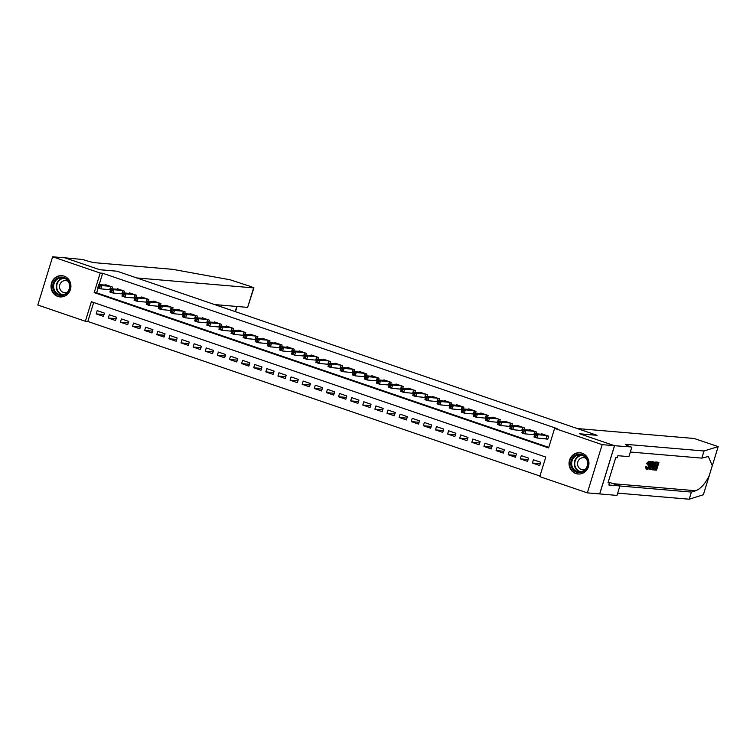 <?xml version="1.0" encoding="UTF-8"?>
<svg xmlns="http://www.w3.org/2000/svg" width="756" height="756" viewBox="0 0 756 756"><rect width="100%" height="100%" fill="white"/><g stroke="black" fill="none" stroke-linecap="round" stroke-linejoin="round"><path stroke-width="1.13" d="M64.099 276.12A10.669 9.951 94.9 0 1 70.714 288.338A10.669 9.951 94.9 0 1 60.064 296.919A10.669 9.951 94.9 0 1 57.843 296.456A10.669 9.951 94.9 0 1 51.228 284.237A10.669 9.951 94.9 0 1 61.879 275.647A10.669 9.951 94.9 0 1 64.099 276.12M582.129 453.213A10.669 9.951 94.9 0 1 588.744 465.431A10.669 9.951 94.9 0 1 578.094 474.012A10.669 9.951 94.9 0 1 575.874 473.549A10.669 9.951 94.9 0 1 569.249 461.33A10.669 9.951 94.9 0 1 579.909 452.74A10.669 9.951 94.9 0 1 582.129 453.213M52.636 256.785L64.969 257.834L99.801 269.741L117.067 271.215L596.919 435.258L579.663 433.793L614.496 445.7L599.659 493.923L587.336 492.874L539.775 476.62L545.785 457.068L91.372 301.72L85.362 321.272L37.8 305.018L52.636 256.785L100.198 273.048L94.188 292.6L548.591 447.939L554.611 428.387L602.173 444.651L587.336 492.874M93.668 302.504L87.828 321.48L539.945 476.044M87.828 321.48L85.362 321.272M111.945 288.801L112.483 287.053L105.207 284.568L105.046 285.097M124.06 292.941L124.598 291.202L117.331 288.716L117.161 289.246M136.184 297.08L136.713 295.341L129.446 292.855L129.285 293.385M148.299 301.228L148.838 299.48L141.561 296.995L141.4 297.524M160.414 305.367L160.952 303.628L153.676 301.143L153.515 301.672M172.529 309.506L173.067 307.768L165.8 305.282L165.63 305.811M184.653 313.655L185.182 311.907L177.915 309.421L177.754 309.951M196.768 317.794L197.307 316.055L190.03 313.57L189.869 314.099M208.883 321.943L209.421 320.194L202.154 317.709L201.984 318.238M221.007 326.082L221.536 324.333L214.269 321.848L214.109 322.387M233.122 330.221L233.661 328.482L226.384 325.997L226.224 326.526M245.237 334.369L245.776 332.621L238.499 330.136L238.338 330.665M257.352 338.508L257.89 336.77L250.623 334.284L250.453 334.813M269.476 342.648L270.005 340.909L262.738 338.423L262.578 338.953M281.591 346.796L282.13 345.048L274.853 342.562L274.693 343.092M293.706 350.935L294.245 349.196L286.978 346.711L286.808 347.24M305.83 355.074L306.36 353.335L299.092 350.85L298.932 351.379M317.945 359.223L318.484 357.475L311.207 354.989L311.047 355.518M330.06 363.362L330.599 361.623L323.322 359.138L323.162 359.667M342.175 367.51L342.714 365.762L335.447 363.277L335.277 363.806M354.299 371.65L354.829 369.901L347.562 367.416L347.401 367.955M366.414 375.789L366.953 374.05L359.676 371.565L359.516 372.094M378.529 379.937L379.068 378.189L371.801 375.704L371.631 376.233M390.654 384.076L391.183 382.328L383.916 379.843L383.755 380.381M402.768 388.215L403.307 386.477L396.031 383.991L395.87 384.52M414.883 392.364L415.422 390.616L408.145 388.13L407.985 388.66M426.998 396.503L427.537 394.764L420.27 392.279L420.1 392.808M439.123 400.642L439.652 398.903L432.385 396.418L432.224 396.947M451.237 404.791L451.776 403.042L444.5 400.557L444.339 401.086M463.352 408.93L463.891 407.191L456.624 404.706L456.454 405.235M475.477 413.069L476.006 411.33L468.739 408.845L468.578 409.374M487.592 417.217L488.13 415.469L480.854 412.984L480.693 413.523M499.707 421.357L500.245 419.618L492.969 417.132L492.808 417.662M511.821 425.505L512.36 423.757L505.093 421.272L504.932 421.801M523.946 429.644L524.475 427.896L517.208 425.411L517.047 425.949M536.061 433.783L536.599 432.045L529.323 429.559L529.162 430.088M540.247 463.693L532.422 463.031L539.689 465.516L540.691 462.256L533.424 459.771L532.422 463.031M528.132 459.553L520.308 458.883L527.575 461.368L528.576 458.108L521.309 455.622L520.308 458.883M516.017 455.405L508.183 454.743L515.46 457.229L516.461 453.969L509.185 451.483L508.183 454.743M503.902 451.266L496.068 450.604L503.335 453.09L504.337 449.829L497.07 447.344L496.068 450.604M491.778 447.127L483.953 446.456L491.22 448.941L492.222 445.681L484.955 443.196L483.953 446.456M479.663 442.978L471.829 442.317L479.106 444.802L480.107 441.542L472.84 439.056L471.829 442.317M467.548 438.839L459.714 438.168L466.991 440.654L467.992 437.403L460.716 434.917L459.714 438.168M455.424 434.7L447.599 434.029L454.866 436.514L455.868 433.254L448.601 430.769L447.599 434.029M443.309 430.551L435.484 429.89L442.751 432.375L443.753 429.115L436.486 426.63L435.484 429.89M431.194 426.412L423.36 425.741L430.636 428.227L431.638 424.976L424.362 422.491L423.36 425.741M419.079 422.273L411.245 421.602L418.512 424.088L419.514 420.827L412.247 418.342L411.245 421.602M406.955 418.125L399.13 417.463L406.397 419.949L407.399 416.688L400.132 414.203L399.13 417.463M394.84 413.986L387.006 413.315L394.282 415.8L395.284 412.54L388.017 410.054L387.006 413.315M382.725 409.837L374.891 409.176L382.167 411.661L383.169 408.401L375.893 405.915L374.891 409.176M370.601 405.698L362.776 405.036L370.043 407.522L371.045 404.262L363.778 401.776L362.776 405.036M358.486 401.559L350.661 400.888L357.928 403.373L358.93 400.113L351.663 397.628L350.661 400.888M346.371 397.41L338.537 396.749L345.813 399.234L346.815 395.974L339.538 393.489L338.537 396.749M334.256 393.271L326.422 392.6L333.689 395.086L334.691 391.835L327.424 389.349L326.422 392.6M322.132 389.132L314.307 388.461L321.574 390.946L322.576 387.686L315.309 385.201L314.307 388.461M310.017 384.984L302.183 384.322L309.459 386.807L310.461 383.547L303.194 381.062L302.183 384.322M297.902 380.844L290.068 380.173L297.344 382.659L298.346 379.408L291.069 376.923L290.068 380.173M285.777 376.705L277.953 376.034L285.22 378.52L286.222 375.26L278.955 372.774L277.953 376.034M273.663 372.557L265.838 371.895L273.105 374.381L274.107 371.12L266.84 368.635L265.838 371.895M261.548 368.418L253.714 367.747L260.99 370.232L261.992 366.981L254.715 364.486L253.714 367.747M249.433 364.269L241.599 363.608L248.866 366.093L249.867 362.833L242.6 360.347L241.599 363.608M237.308 360.13L229.484 359.469L236.751 361.954L237.753 358.694L230.486 356.208L229.484 359.469M225.194 355.991L217.359 355.32L224.636 357.805L225.638 354.545L218.371 352.06L217.359 355.32M213.079 351.842L205.245 351.181L212.521 353.666L213.523 350.406L206.246 347.921L205.245 351.181M200.954 347.703L193.13 347.042L200.397 349.527L201.398 346.267L194.131 343.782L193.13 347.042M188.839 343.564L181.015 342.893L188.282 345.379L189.284 342.118L182.016 339.633L181.015 342.893M176.724 339.416L168.89 338.754L176.167 341.24L177.169 337.979L169.892 335.494L168.89 338.754M164.61 335.277L156.775 334.606L164.043 337.091L165.044 333.84L157.777 331.355L156.775 334.606M152.485 331.137L144.661 330.466L151.928 332.952L152.929 329.692L145.662 327.206L144.661 330.466M140.37 326.989L132.536 326.327L139.813 328.813L140.814 325.553L133.547 323.067L132.536 326.327M128.255 322.85L120.421 322.179L127.698 324.664L128.7 321.413L121.423 318.928L120.421 322.179M116.131 318.711L108.306 318.04L115.573 320.525L116.575 317.265L109.308 314.779L108.306 318.04M104.46 313.126L97.193 310.64L96.192 313.901L103.459 316.386L104.46 313.126M554.611 428.387L557.077 428.595L102.665 273.256L99.178 284.596M98.138 287.96L96.645 292.808L548.771 447.372M545.596 438.716L547.713 439.444L548.714 436.184L541.447 433.698L541.277 434.227M533.471 434.577L534.596 434.955M521.356 430.438L522.481 430.816M509.242 426.289L510.357 426.677M497.117 422.15L498.242 422.528M485.002 418.002L486.127 418.389M472.887 413.863L474.003 414.25M460.773 409.724L461.888 410.102M448.648 405.575L449.773 405.963M436.533 401.436L437.658 401.823M424.418 397.297L425.534 397.675M412.294 393.148L413.419 393.536M400.179 389.009L401.304 389.397M388.064 384.87L389.179 385.248M375.949 380.722L377.064 381.109M363.825 376.582L364.95 376.96M351.71 372.443L352.835 372.821M339.595 368.295L340.71 368.682M327.471 364.156L328.595 364.534M315.356 360.007L316.48 360.395M303.241 355.868L304.356 356.256M291.117 351.729L292.241 352.107M279.002 347.58L280.126 347.968M266.887 343.441L268.011 343.829M254.772 339.302L255.887 339.68M242.648 335.154L243.772 335.541M230.533 331.015L231.657 331.393M218.418 326.875L219.533 327.253M206.293 322.727L207.418 323.114M194.179 318.588L195.303 318.966M182.064 314.439L183.188 314.827M169.949 310.3L171.064 310.688M157.824 306.161L158.949 306.539M145.71 302.013L146.834 302.4M133.595 297.873L134.71 298.261M121.47 293.734L122.595 294.112M109.355 289.586L110.48 289.973M614.496 445.7L602.173 444.651M102.665 273.256L100.198 273.048M96.645 292.808L94.188 292.6M104.016 314.562L96.192 313.901M547.807 439.132L537.015 437.989L533.982 436.949L534.983 433.698L543.564 434.426M534.955 434.927L534.983 433.698L538.017 434.728L537.015 437.989L535.758 436.647L536.165 435.343L534.955 434.927L534.549 436.231L535.758 436.647M546.597 435.456L538.017 434.728L536.165 435.343M533.982 436.949L534.549 436.231M577.65 454.394A9.233 8.609 94.9 0 1 587.828 461.434A9.233 8.609 94.9 0 1 581.137 472.424A9.233 8.609 94.9 0 1 570.96 465.384A9.233 8.609 94.9 0 1 577.65 454.394M581.26 471.782A8.552 7.976 -85.1 0 0 587.601 462.852A8.552 7.976 -85.1 0 0 580.362 454.914A8.552 7.976 -85.1 0 0 578.028 455.084A8.552 7.976 -85.1 0 0 571.678 464.014A8.552 7.976 -85.1 0 0 578.916 471.952A8.552 7.976 -85.1 0 0 581.26 471.782M586.221 458.523A6.086 5.679 -85.1 0 0 577.565 464.156A6.086 5.679 -85.1 0 0 585.305 469.381M581.676 453.071A10.603 9.885 -85.1 0 0 580.296 452.844A10.603 9.885 -85.1 0 0 577.386 453.061A10.603 9.885 -85.1 0 0 569.514 464.137A10.603 9.885 -85.1 0 0 578.491 473.974A10.603 9.885 -85.1 0 0 579.899 473.993M59.62 277.301A9.233 8.609 94.9 0 1 69.807 284.341A9.233 8.609 94.9 0 1 63.107 295.341A9.233 8.609 94.9 0 1 52.929 288.301A9.233 8.609 94.9 0 1 59.62 277.301M63.23 294.689A8.552 7.976 -85.1 0 0 69.58 285.759A8.552 7.976 -85.1 0 0 62.342 277.821A8.552 7.976 -85.1 0 0 59.998 277.991A8.552 7.976 -85.1 0 0 53.648 286.921A8.552 7.976 -85.1 0 0 60.886 294.859A8.552 7.976 -85.1 0 0 63.23 294.689M68.201 281.43A6.086 5.679 -85.1 0 0 59.544 287.063A6.086 5.679 -85.1 0 0 67.275 292.288M63.655 275.978A10.603 9.885 -85.1 0 0 62.266 275.751A10.603 9.885 -85.1 0 0 59.365 275.968A10.603 9.885 -85.1 0 0 51.493 287.044A10.603 9.885 -85.1 0 0 60.471 296.881A10.603 9.885 -85.1 0 0 61.869 296.9M658.939 462.37L656.529 470.194L654.441 470.015L654.724 469.107L656.388 469.249L657.134 466.849L655.575 466.717L655.849 465.809L657.408 465.942L658.24 463.239L656.501 463.088L656.775 462.181L658.939 462.37L656.227 462.001A17.823 16.613 -85.1 0 0 656.161 462.124M657.437 463.163A17.823 16.613 -85.1 0 0 656.444 465.611L655.168 465.507M656.104 466.754A17.823 16.613 -85.1 0 0 655.669 469.003L654.129 468.871M653.921 469.552A17.823 16.613 -85.1 0 0 653.902 469.826L654.441 470.015M652.041 469.117L652.56 465.885C653.326 463.381 654.186 462.105 655.15 462.048L656.208 462.133L653.798 469.958L651.36 468.89L652.239 469.684M656.208 462.133L655.15 462.048M647.316 463.948L649.498 461.481L648.799 461.273L646.399 463.636L647.656 464.241L646.399 463.636M648.383 462.114L648.062 465.271L649.026 465.601L649.092 462.351L647.656 464.241M648.799 461.273L649.328 461.443C650.169 461.736 650.207 463.135 649.442 465.63C648.686 468.03 647.826 469.315 646.871 469.467L646.427 467.104L646.919 466.896L646.011 466.584L645.539 466.802L646.21 469.259M703.345 494.755L689.198 499.215L691.39 492.08L695.728 490.738C700.689 488.763 705.178 483.764 709.194 475.76L712.294 465.677L708.363 456.501L701.842 458.127L630.324 452.031M703.326 494.84L709.374 475.269M712.19 466.121L718.162 446.607L704.034 450.982L626.119 444.358A9.582 0.784 17.1 0 0 625.448 444.433A9.582 0.784 17.1 0 0 631.156 446.957L614.562 445.719L579.843 433.849L597.098 435.324L577.225 428.529L694.102 438.471L718.162 446.607M653.647 461.916L650.075 469.637L649.602 469.599L650.831 461.68L650.869 464.156L652.135 464.26L653.647 461.916L652.664 461.699L650.907 463.919M651.275 461.718L650.283 461.491L649.99 462.294M649.083 466.688L649.054 469.41L649.602 469.599M631.818 447.183L628.907 456.633L617.869 455.698L617.227 457.786L615.743 457.654L608.004 482.81L609.487 482.942L608.845 485.021L619.892 485.966L616.981 495.416L599.659 493.923M599.725 493.942L614.562 445.719M701.842 458.127L704.034 450.982M689.198 499.215L617.69 493.129M619.882 485.995L691.39 492.08M619.892 485.966L608.259 481.988M609.487 482.942L608.107 482.47M646.919 466.896L647.004 468.512M647.079 468.55L649.026 465.601M646.427 467.104L645.539 466.802M646.871 469.467L646.21 469.268M650.755 467.293L651.729 465.148L650.718 465.063L650.368 467.161M653.212 461.878L652.664 461.699M652.135 464.26L651.228 463.948M650.831 461.68L650.283 461.491M652.787 469.873L651.729 469.523M655.509 463.003L654.034 463.447L652.617 468.767L653.657 469.022L655.509 463.003M654.696 462.955A17.823 16.613 -85.1 0 0 652.938 468.777L652.683 468.843M652.56 465.885L651.918 465.658M653.657 469.022L652.938 468.777M656.775 462.181L656.227 462.001M656.501 463.088L655.972 462.908M657.408 465.942L656.444 465.611M655.849 465.809L655.15 465.573M655.575 466.717L654.876 466.471M656.388 469.249L655.669 469.003M654.724 469.107L654.12 468.909M116.878 271.149L136.751 277.943L253.629 287.894L251.474 286.779L230.278 279.824L172.68 269.334L94.765 262.71A9.582 0.784 -162.9 0 1 82.829 259.516L64.903 257.815L99.622 269.684L116.868 271.196M214.638 304.573L247.628 307.38L253.629 287.894M253.912 287.856L247.628 307.38M534.653 434.766L524.891 433.849L521.867 432.81L522.868 429.55L531.449 430.287M522.831 430.788L522.868 429.55L525.892 430.589L524.891 433.849L523.643 432.508L524.05 431.203L522.831 430.788L522.434 432.092L523.643 432.508M534.473 431.317L525.892 430.589L524.05 431.203M521.867 432.81L522.434 432.092M522.538 430.627L512.776 429.701L509.742 428.671L510.744 425.411L519.325 426.138M510.716 426.639L510.744 425.411L513.778 426.441L512.776 429.701L511.528 428.359L511.925 427.055L510.716 426.639L510.319 427.943L511.528 428.359M522.358 427.178L513.778 426.441L511.925 427.055M509.742 428.671L510.319 427.943M510.423 426.478L500.661 425.562L497.628 424.522L498.629 421.272L507.21 421.999M498.601 422.5L498.629 421.272L501.663 422.302L500.661 425.562L499.404 424.22L499.81 422.916L498.601 422.5L498.195 423.804L499.404 424.22M510.243 423.029L501.663 422.302L499.81 422.916M497.628 424.522L498.195 423.804M498.298 422.339L488.537 421.423L485.513 420.383L486.514 417.123L495.095 417.851M486.477 418.361L486.514 417.123L489.538 418.162L488.537 421.423L487.289 420.071L487.696 418.777L486.477 418.361L486.08 419.665L487.289 420.071M498.119 418.89L489.538 418.162L487.696 418.777M485.513 420.383L486.08 419.665M486.184 418.191L476.422 417.274L473.398 416.244L474.399 412.984L482.98 413.712M474.362 414.212L474.399 412.984L477.423 414.014L476.422 417.274L475.174 415.932L475.571 414.628L474.362 414.212L473.965 415.516L475.174 415.932M486.004 414.751L477.423 414.014L475.571 414.628M473.398 416.244L473.965 415.516M474.069 414.052L464.307 413.135L461.273 412.096L462.275 408.835L470.856 409.572M462.247 410.073L462.275 408.835L465.309 409.875L464.307 413.135L463.059 411.793L463.456 410.489L462.247 410.073L461.84 411.377L463.059 411.793M473.889 410.602L465.309 409.875L463.456 410.489M461.273 412.096L461.84 411.377M461.944 409.913L452.192 408.987L449.159 407.956L450.16 404.696L458.741 405.424M450.132 405.934L450.16 404.696L453.194 405.736L452.192 408.987L450.935 407.645L451.341 406.341L450.132 405.934L449.725 407.238L450.935 407.645M461.774 406.463L453.194 405.736L451.341 406.341M449.159 407.956L449.725 407.238M449.829 405.764L440.068 404.847L437.044 403.817L438.045 400.557L446.626 401.285M438.007 401.786L438.045 400.557L441.069 401.587L440.068 404.847L438.82 403.506L439.217 402.201L438.007 401.786L437.611 403.09L438.82 403.506M449.65 402.324L441.069 401.587L439.217 402.201M437.044 403.817L437.611 403.09M437.715 401.625L427.953 400.708L424.919 399.669L425.921 396.409L434.502 397.146M425.893 397.647L425.921 396.409L428.954 397.448L427.953 400.708L426.705 399.366L427.102 398.062L425.893 397.647L425.496 398.951L426.705 399.366M437.535 398.176L428.954 397.448L427.102 398.062M424.919 399.669L425.496 398.951M425.6 397.486L415.838 396.56L412.804 395.53L413.806 392.269L422.387 392.997M413.778 393.507L413.806 392.269L416.839 393.309L415.838 396.56L414.581 395.218L414.987 393.914L413.778 393.507L413.371 394.802L414.581 395.218M425.42 394.037L416.839 393.309L414.987 393.914M412.804 395.53L413.371 394.802M413.475 393.337L403.713 392.421L400.689 391.381L401.691 388.13L410.272 388.858M401.653 389.359L401.691 388.13L404.715 389.16L403.713 392.421L402.466 391.079L402.872 389.775L401.653 389.359L401.256 390.663L402.466 391.079M413.296 389.888L404.715 389.16L402.872 389.775M400.689 391.381L401.256 390.663M401.36 389.198L391.599 388.282L388.575 387.242L389.576 383.982L398.157 384.719M389.538 385.22L389.576 383.982L392.6 385.021L391.599 388.282L390.351 386.94L390.748 385.636L389.538 385.22L389.142 386.524L390.351 386.94M401.181 385.749L392.6 385.021L390.748 385.636M388.575 387.242L389.142 386.524M389.245 385.059L379.484 384.133L376.45 383.103L377.452 379.843L386.032 380.57M377.424 381.071L377.452 379.843L380.485 380.873L379.484 384.133L378.236 382.791L378.633 381.487L377.424 381.071L377.017 382.375L378.236 382.791M389.066 381.61L380.485 380.873L378.633 381.487M376.45 383.103L377.017 382.375M377.121 380.911L367.369 379.994L364.335 378.954L365.337 375.704L373.918 376.431M365.309 376.932L365.337 375.704L368.37 376.734L367.369 379.994L366.112 378.652L366.518 377.348L365.309 376.932L364.902 378.236L366.112 378.652M376.951 377.461L368.37 376.734L366.518 377.348M364.335 378.954L364.902 378.236M365.006 376.771L355.244 375.855L352.22 374.815L353.222 371.555L361.803 372.283M353.184 372.793L353.222 371.555L356.246 372.595L355.244 375.855L353.997 374.503L354.394 373.209L353.184 372.793L352.787 374.097L353.997 374.503M364.827 373.322L356.246 372.595L354.394 373.209M352.22 374.815L352.787 374.097M352.891 372.623L343.13 371.706L340.096 370.676L341.098 367.416L349.678 368.144M341.069 368.644L341.098 367.416L344.131 368.446L343.13 371.706L341.882 370.364L342.279 369.06L341.069 368.644L340.672 369.949L341.882 370.364M352.712 369.183L344.131 368.446L342.279 369.06M340.096 370.676L340.672 369.949M340.776 368.484L331.015 367.567L327.981 366.528L328.983 363.267L337.563 364.005M328.954 364.505L328.983 363.267L332.016 364.307L331.015 367.567L329.758 366.225L330.164 364.921L328.954 364.505L328.548 365.81L329.758 366.225M340.597 365.035L332.016 364.307L330.164 364.921M327.981 366.528L328.548 365.81M328.652 364.345L318.89 363.428L315.866 362.389L316.868 359.128L325.449 359.856M316.83 360.366L316.868 359.128L319.892 360.168L318.89 363.428L317.643 362.077L318.049 360.773L316.83 360.366L316.433 361.67L317.643 362.077M328.473 360.895L319.892 360.168L318.049 360.773M315.866 362.389L316.433 361.67M316.537 360.196L306.775 359.28L303.751 358.25L304.753 354.989L313.334 355.717M304.715 356.218L304.753 354.989L307.777 356.019L306.775 359.28L305.528 357.938L305.925 356.634L304.715 356.218L304.318 357.522L305.528 357.938M316.358 356.756L307.777 356.019L305.925 356.634M303.751 358.25L304.318 357.522M304.422 356.057L294.66 355.14L291.627 354.101L292.629 350.841L301.209 351.578M292.6 352.079L292.629 350.841L295.662 351.88L294.66 355.14L293.413 353.799L293.81 352.494L292.6 352.079L292.194 353.383L293.413 353.799M304.243 352.608L295.662 351.88L293.81 352.494M291.627 354.101L292.194 353.383M292.298 351.918L282.546 350.992L279.512 349.962L280.514 346.702L289.094 347.429M280.485 347.94L280.514 346.702L283.547 347.741L282.546 350.992L281.289 349.65L281.695 348.346L280.485 347.94L280.079 349.234L281.289 349.65M292.128 348.469L283.547 347.741L281.695 348.346M279.512 349.962L280.079 349.234M280.183 347.769L270.421 346.853L267.397 345.813L268.399 342.562L276.98 343.29M268.361 343.791L268.399 342.562L271.423 343.593L270.421 346.853L269.174 345.511L269.571 344.207L268.361 343.791L267.964 345.095L269.174 345.511M280.003 344.33L271.423 343.593L269.571 344.207M267.397 345.813L267.964 345.095M268.068 343.63L258.306 342.714L255.273 341.674L256.275 338.414L264.855 339.151M256.246 339.652L256.275 338.414L259.308 339.453L258.306 342.714L257.059 341.372L257.456 340.068L256.246 339.652L255.849 340.956L257.059 341.372M267.889 340.181L259.308 339.453L257.456 340.068M255.273 341.674L255.849 340.956M255.953 339.491L246.191 338.565L243.158 337.535L244.16 334.275L252.74 335.002M244.131 335.503L244.16 334.275L247.193 335.314L246.191 338.565L244.935 337.223L245.341 335.919L244.131 335.503L243.725 336.807L244.935 337.223M255.774 336.042L247.193 335.314L245.341 335.919M243.158 337.535L243.725 336.807M243.829 335.343L234.067 334.426L231.043 333.387L232.045 330.136L240.625 330.863M232.007 331.364L232.045 330.136L235.069 331.166L234.067 334.426L232.82 333.084L233.226 331.78L232.007 331.364L231.61 332.668L232.82 333.084M243.649 331.893L235.069 331.166L233.226 331.78M231.043 333.387L231.61 332.668M231.714 331.204L221.952 330.287L218.928 329.247L219.93 325.987L228.51 326.724M219.892 327.225L219.93 325.987L222.954 327.027L221.952 330.287L220.705 328.945L221.102 327.641L219.892 327.225L219.495 328.529L220.705 328.945M231.534 327.754L222.954 327.027L221.102 327.641M218.928 329.247L219.495 328.529M219.599 327.065L209.837 326.138L206.804 325.108L207.805 321.848L216.386 322.576M207.777 323.077L207.805 321.848L210.839 322.878L209.837 326.138L208.59 324.796L208.987 323.492L207.777 323.077L207.371 324.381L208.59 324.796M219.42 323.615L210.839 322.878L208.987 323.492M206.804 325.108L207.371 324.381M207.475 322.916L197.722 321.999L194.689 320.96L195.691 317.7L204.271 318.437M195.662 318.938L195.691 317.7L198.724 318.739L197.722 321.999L196.465 320.657L196.872 319.353L195.662 318.938L195.256 320.242L196.465 320.657M207.305 319.467L198.724 318.739L196.872 319.353M194.689 320.96L195.256 320.242M195.36 318.777L185.598 317.86L182.574 316.821L183.576 313.56L192.156 314.288M183.538 314.798L183.576 313.56L186.6 314.6L185.598 317.86L184.351 316.509L184.748 315.214L183.538 314.798L183.141 316.102L184.351 316.509M195.18 315.328L186.6 314.6L184.748 315.214M182.574 316.821L183.141 316.102M183.245 314.628L173.483 313.712L170.45 312.682L171.451 309.421L180.032 310.149M171.423 310.65L171.451 309.421L174.485 310.451L173.483 313.712L172.236 312.37L172.633 311.066L171.423 310.65L171.026 311.954L172.236 312.37M183.065 311.188L174.485 310.451L172.633 311.066M170.45 312.682L171.026 311.954M171.13 310.489L161.368 309.573L158.335 308.533L159.336 305.273L167.917 306.01M159.308 306.511L159.336 305.273L162.37 306.312L161.368 309.573L160.111 308.231L160.518 306.927L159.308 306.511L158.902 307.815L160.111 308.231M170.951 307.04L162.37 306.312L160.518 306.927M158.335 308.533L158.902 307.815M159.006 306.35L149.244 305.424L146.22 304.394L147.222 301.134L155.802 301.861M147.184 302.372L147.222 301.134L150.246 302.173L149.244 305.424L147.996 304.082L148.403 302.778L147.184 302.372L146.787 303.676L147.996 304.082M158.826 302.901L150.246 302.173L148.403 302.778M146.22 304.394L146.787 303.676M146.891 302.202L137.129 301.285L134.095 300.255L135.107 296.995L143.687 297.722M135.069 298.223L135.107 296.995L138.131 298.025L137.129 301.285L135.882 299.943L136.278 298.639L135.069 298.223L134.672 299.527L135.882 299.943M146.711 298.762L138.131 298.025L136.278 298.639M134.095 300.255L134.672 299.527M134.776 298.062L125.014 297.146L121.981 296.106L122.982 292.846L131.563 293.583M122.954 294.084L122.982 292.846L126.016 293.886L125.014 297.146L123.767 295.804L124.164 294.5L122.954 294.084L122.548 295.388L123.767 295.804M134.596 294.613L126.016 293.886L124.164 294.5M121.981 296.106L122.548 295.388M122.652 293.923L112.89 292.997L109.866 291.967L110.867 288.707L119.448 289.435M110.839 289.945L110.867 288.707L113.901 289.746L112.89 292.997L111.642 291.655L112.049 290.351L110.839 289.945L110.433 291.24L111.642 291.655M122.481 290.474L113.901 289.746L112.049 290.351M109.866 291.967L110.433 291.24M110.537 289.775L100.775 288.858L97.751 287.819L98.752 284.568L107.333 285.295M98.715 285.796L98.752 284.568L101.776 285.598L100.775 288.858L99.527 287.516L99.924 286.212L98.715 285.796L98.318 287.1L99.527 287.516M110.357 286.326L101.776 285.598L99.924 286.212M97.751 287.819L98.318 287.1M547.221 435.673L546.257 438.801M546.957 435.588L545.983 438.754M580.211 471.952A8.552 7.976 94.9 0 1 574.239 463.541A8.552 7.976 94.9 0 1 580.589 455.301A8.552 7.976 94.9 0 1 581.638 455.131M582.47 455.405A8.269 7.711 -85.1 0 0 580.892 455.594A8.269 7.711 -85.1 0 0 574.74 463.872A8.269 7.711 -85.1 0 0 581.071 471.82M62.181 294.859A8.552 7.976 94.9 0 1 56.209 286.448A8.552 7.976 94.9 0 1 62.568 278.208A8.552 7.976 94.9 0 1 63.617 278.038M64.44 278.312A8.269 7.711 -85.1 0 0 62.861 278.501A8.269 7.711 -85.1 0 0 56.709 286.779A8.269 7.711 -85.1 0 0 63.041 294.727M695.728 490.738L613.324 483.717M625.959 444.887L626.119 444.358M235.21 311.604L236.798 306.454M535.097 431.534L534.142 434.653M534.842 431.44L533.868 434.605M522.982 427.386L522.018 430.514M522.727 427.301L521.753 430.466M510.867 423.247L509.903 426.375M510.612 423.162L509.629 426.327M498.752 419.107L497.788 422.226M498.487 419.013L497.514 422.179M486.628 414.959L485.673 418.087M486.373 414.874L485.399 418.04M474.513 410.82L473.549 413.948M474.258 410.735L473.284 413.901M462.398 406.681L461.434 409.799M462.133 406.586L461.16 409.752M450.274 402.532L449.319 405.66M450.018 402.447L449.045 405.613M438.159 398.393L437.195 401.512M437.904 398.299L436.93 401.474M426.044 394.245L425.08 397.373M425.789 394.159L424.806 397.325M413.929 390.105L412.965 393.233M413.664 390.02L412.691 393.186M401.805 385.966L400.85 389.085M401.549 385.872L400.576 389.047M389.69 381.818L388.726 384.946M389.435 381.733L388.461 384.899M377.575 377.679L376.611 380.807M377.31 377.594L376.337 380.759M365.45 373.54L364.496 376.658M365.195 373.445L364.222 376.611M353.335 369.391L352.372 372.519M353.08 369.306L352.107 372.472M341.221 365.252L340.257 368.38M340.956 365.167L339.983 368.333M329.106 361.113L328.142 364.231M328.841 361.018L327.868 364.184M316.981 356.964L316.027 360.092M316.726 356.879L315.753 360.045M304.866 352.825L303.903 355.944M304.611 352.74L303.638 355.906M292.752 348.677L291.788 351.805M292.487 348.592L291.514 351.757M280.627 344.538L279.673 347.665M280.372 344.452L279.399 347.618M268.512 340.398L267.548 343.517M268.257 340.304L267.284 343.479M256.397 336.25L255.434 339.378M256.133 336.165L255.159 339.331M244.282 332.111L243.319 335.239M244.018 332.026L243.045 335.191M232.158 327.972L231.204 331.09M231.903 327.877L230.93 331.043M220.043 323.823L219.079 326.951M219.788 323.738L218.815 326.904M207.928 319.684L206.964 322.812M207.664 319.599L206.69 322.765M195.804 315.545L194.85 318.663M195.549 315.45L194.576 318.616M183.689 311.396L182.725 314.524M183.434 311.311L182.461 314.477M171.574 307.257L170.61 310.376M171.31 307.172L170.336 310.338M159.459 303.118L158.495 306.237M159.195 303.024L158.221 306.189M147.335 298.97L146.38 302.098M147.08 298.885L146.106 302.05M135.22 294.831L134.256 297.949M134.965 294.736L133.992 297.911M123.105 290.682L122.141 293.81M122.841 290.597L121.867 293.763M110.981 286.543L110.026 289.671M110.726 286.458L109.752 289.624M578.491 473.974L579.219 474.04M580.296 452.844L581.024 452.91M60.471 296.881L61.189 296.947M62.266 275.751L62.994 275.817M703.363 494.802L709.336 475.382M712.218 466.027L718.2 446.579M651.927 469.627L652.485 469.816M235.466 311.689L237.072 306.482"/></g></svg>
